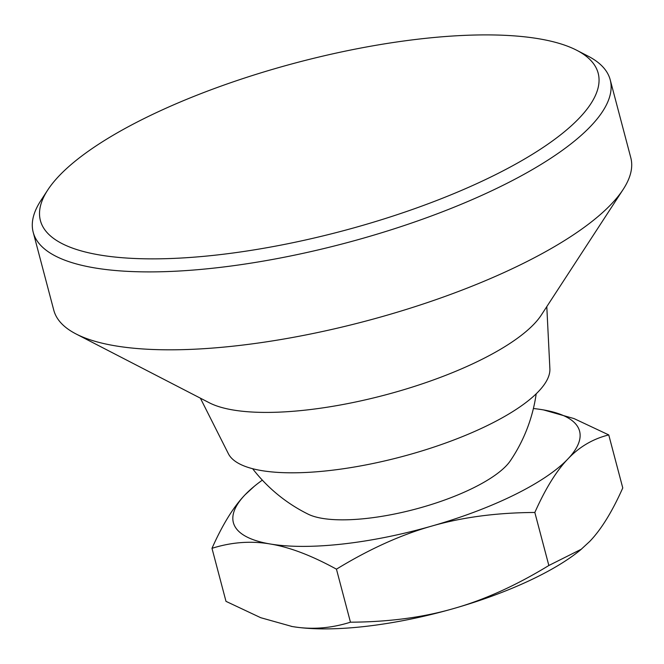 <?xml version="1.0" encoding="UTF-8"?>
<svg xmlns="http://www.w3.org/2000/svg" width="664" height="664" viewBox="0 0 664 664"><rect width="100%" height="100%" fill="white"/><g stroke="black" fill="none" stroke-linecap="round" stroke-linejoin="round"><path stroke-width="1" d="M252.635 468.718A159.153 159.153 0 0 0 308.212 514.202A110.656 33.457 -14.8 0 0 408.418 510.915A110.656 33.457 -14.8 0 0 506.242 465.804A110.656 33.457 -14.8 0 0 510.342 460.791A159.153 159.153 0 0 0 536.197 393.793M581.498 549.12L548.846 565.496C515.978 585.565 484.214 599.932 453.545 608.581A179.048 54.141 -14.8 0 0 580.502 549.933L589.698 541.459C601.144 529.59 612.166 511.753 622.766 487.949L608.755 434.92L574.045 418.586L543.517 409.912A179.048 54.141 -14.8 0 0 542.629 409.763A179.048 54.141 -14.8 0 0 533.399 408.518M548.846 565.496L534.835 512.467C545.434 488.671 556.457 470.834 567.903 458.957C579.29 446.88 592.91 438.862 608.755 434.92M350.459 622.193C330.813 628.393 311.366 629.837 292.118 626.509A179.048 54.141 -14.8 0 0 453.545 608.581C422.926 617.445 388.564 621.985 350.459 622.193L336.449 569.173C369.308 549.095 401.081 534.736 431.749 526.079C462.36 517.223 496.722 512.683 534.835 512.467M291.239 626.359L291.23 626.359A179.048 54.141 -14.8 0 0 291.239 626.359A179.048 54.141 -14.8 0 0 292.118 626.509L260.703 617.694L225.992 601.352L211.982 548.323C231.628 542.123 251.067 540.687 270.323 544.007C289.521 547.128 311.557 555.511 336.449 569.173M262.346 480.13A179.048 54.141 -14.8 0 0 254.246 486.339L245.049 494.813C233.603 506.69 222.581 524.527 211.982 548.323M254.246 486.339A179.048 54.141 -14.8 0 0 245.049 494.813A179.048 54.141 -14.8 0 0 270.323 544.007A179.048 54.141 -14.8 0 0 431.749 526.079A179.048 54.141 -14.8 0 0 567.903 458.957A179.048 54.141 -14.8 0 0 543.509 409.912L543.517 409.912M47.733 190.012L40.786 200.669A298.41 90.229 -14.8 0 0 33.2 232.275A298.41 90.229 -14.8 0 0 278.764 258.296A298.41 90.229 -14.8 0 0 590.744 126.168A298.41 90.229 -14.8 0 0 610.216 79.821A298.41 90.229 -14.8 0 0 588.005 56.091L576.701 50.256A288.458 87.225 -14.8 0 0 315.79 57.793A288.458 87.225 -14.8 0 0 59.212 175.769A288.458 87.225 -14.8 0 0 47.733 190.012A288.458 87.225 -14.8 0 0 233.852 252.893A288.458 87.225 -14.8 0 0 579.357 118.001A288.458 87.225 -14.8 0 0 576.701 50.256M33.2 232.275L53.784 310.196A298.41 90.229 -14.8 0 0 75.995 333.934A298.41 90.229 -14.8 0 0 345.902 326.132A298.41 90.229 -14.8 0 0 611.336 204.089A298.41 90.229 -14.8 0 0 623.214 189.348A298.41 90.229 -14.8 0 0 630.8 157.742L610.216 79.821M75.995 333.934L209.318 402.782A181.031 54.739 -14.8 0 0 373.06 398.043A181.031 54.739 -14.8 0 0 534.088 324.007A181.031 54.739 -14.8 0 0 541.293 315.068L623.214 189.348M200.37 398.159L228.383 453.719A166.614 50.381 -14.8 0 0 369.458 464.219A166.614 50.381 -14.8 0 0 538.529 391.453A166.614 50.381 -14.8 0 0 549.883 368.777L546.796 306.627"/></g></svg>
